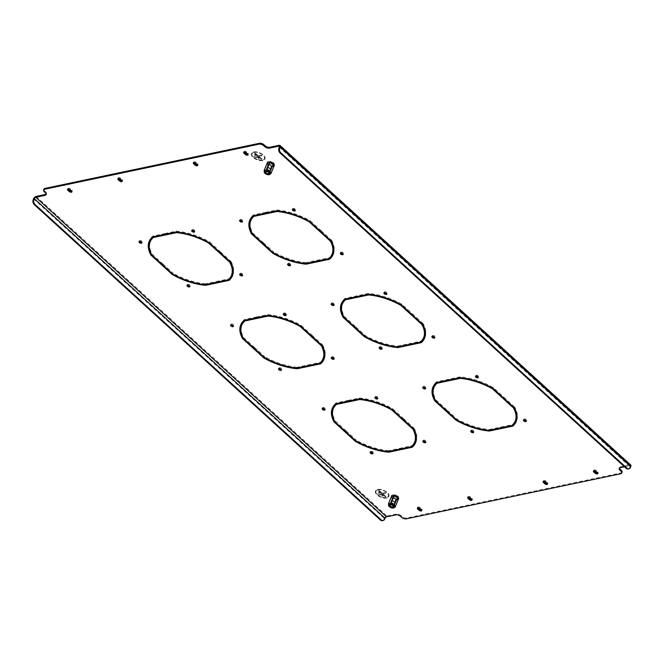 <?xml version="1.0" encoding="UTF-8"?>
<svg xmlns="http://www.w3.org/2000/svg" width="664" height="664" viewBox="0 0 664 664"><rect width="100%" height="100%" fill="white"/><g stroke="black" fill="none" stroke-linecap="round" stroke-linejoin="round"><path stroke-width="0.5" stroke-dasharray="3.32 2.49" d="M340.79 252.901A1.552 0.772 22.4 0 1 340.673 252.345A1.552 0.772 22.4 0 1 341.719 252.038A1.552 0.772 22.4 0 1 343.188 252.71A1.552 0.772 22.4 0 1 343.537 253.532A1.552 0.772 22.4 0 1 343.064 253.839M279.021 368.595A1.552 0.772 22.4 0 1 278.905 368.039A1.552 0.772 22.4 0 1 279.942 367.731A1.552 0.772 22.4 0 1 281.411 368.404A1.552 0.772 22.4 0 1 281.768 369.226A1.552 0.772 22.4 0 1 281.295 369.533M231.031 324.879A1.552 0.772 22.4 0 1 230.914 324.322A1.552 0.772 22.4 0 1 231.96 324.007A1.552 0.772 22.4 0 1 233.429 324.679A1.552 0.772 22.4 0 1 233.778 325.501A1.552 0.772 22.4 0 1 233.305 325.817M283.76 313.781A1.552 0.772 22.4 0 1 283.644 313.234A1.552 0.772 22.4 0 1 284.682 312.918A1.552 0.772 22.4 0 1 286.151 313.591A1.552 0.772 22.4 0 1 286.508 314.412A1.552 0.772 22.4 0 1 286.035 314.719M292.799 209.185A1.552 0.772 22.4 0 1 292.683 208.629A1.552 0.772 22.4 0 1 293.729 208.313A1.552 0.772 22.4 0 1 295.198 208.986A1.552 0.772 22.4 0 1 295.555 209.807A1.552 0.772 22.4 0 1 295.073 210.123M240.077 220.274A1.552 0.772 22.4 0 1 239.961 219.718A1.552 0.772 22.4 0 1 241.007 219.402A1.552 0.772 22.4 0 1 242.476 220.083A1.552 0.772 22.4 0 1 242.825 220.896A1.552 0.772 22.4 0 1 242.352 221.212M288.06 263.998A1.552 0.772 22.4 0 1 287.944 263.442A1.552 0.772 22.4 0 1 288.989 263.127A1.552 0.772 22.4 0 1 290.458 263.799A1.552 0.772 22.4 0 1 290.815 264.621A1.552 0.772 22.4 0 1 290.334 264.928M240.169 274.066A1.552 0.772 22.4 0 1 240.053 273.51A1.552 0.772 22.4 0 1 241.098 273.203A1.552 0.772 22.4 0 1 242.567 273.875A1.552 0.772 22.4 0 1 242.916 274.697A1.552 0.772 22.4 0 1 242.443 275.004M432.364 336.341A1.552 0.772 22.4 0 1 432.247 335.785A1.552 0.772 22.4 0 1 433.293 335.478A1.552 0.772 22.4 0 1 434.762 336.15A1.552 0.772 22.4 0 1 435.111 336.972A1.552 0.772 22.4 0 1 434.638 337.279M370.595 452.035A1.552 0.772 22.4 0 1 370.471 451.478A1.552 0.772 22.4 0 1 371.516 451.171A1.552 0.772 22.4 0 1 372.985 451.844A1.552 0.772 22.4 0 1 373.342 452.665A1.552 0.772 22.4 0 1 372.869 452.972M322.604 408.318A1.552 0.772 22.4 0 1 322.488 407.762A1.552 0.772 22.4 0 1 323.534 407.447A1.552 0.772 22.4 0 1 325.003 408.119A1.552 0.772 22.4 0 1 325.352 408.941A1.552 0.772 22.4 0 1 324.879 409.248M375.334 397.221A1.552 0.772 22.4 0 1 375.218 396.665A1.552 0.772 22.4 0 1 376.256 396.358A1.552 0.772 22.4 0 1 377.725 397.031A1.552 0.772 22.4 0 1 378.082 397.852A1.552 0.772 22.4 0 1 377.608 398.159M384.373 292.625A1.552 0.772 22.4 0 1 384.257 292.069A1.552 0.772 22.4 0 1 385.303 291.753A1.552 0.772 22.4 0 1 386.772 292.426A1.552 0.772 22.4 0 1 387.129 293.247A1.552 0.772 22.4 0 1 386.647 293.554M331.651 303.714A1.552 0.772 22.4 0 1 331.535 303.157A1.552 0.772 22.4 0 1 332.581 302.842A1.552 0.772 22.4 0 1 334.05 303.514A1.552 0.772 22.4 0 1 334.399 304.336A1.552 0.772 22.4 0 1 333.926 304.651M379.634 347.43A1.552 0.772 22.4 0 1 379.517 346.874A1.552 0.772 22.4 0 1 380.563 346.567A1.552 0.772 22.4 0 1 382.032 347.239A1.552 0.772 22.4 0 1 382.381 348.06A1.552 0.772 22.4 0 1 381.908 348.368M331.743 357.506A1.552 0.772 22.4 0 1 331.627 356.95A1.552 0.772 22.4 0 1 332.672 356.643A1.552 0.772 22.4 0 1 334.141 357.315A1.552 0.772 22.4 0 1 334.49 358.137A1.552 0.772 22.4 0 1 334.017 358.444M192.186 230.35A1.552 0.772 22.4 0 1 192.07 229.794A1.552 0.772 22.4 0 1 193.116 229.478A1.552 0.772 22.4 0 1 194.585 230.151A1.552 0.772 22.4 0 1 194.934 230.972A1.552 0.772 22.4 0 1 194.461 231.279M139.457 241.439A1.552 0.772 22.4 0 1 139.34 240.883A1.552 0.772 22.4 0 1 140.386 240.567A1.552 0.772 22.4 0 1 141.855 241.239A1.552 0.772 22.4 0 1 142.212 242.061A1.552 0.772 22.4 0 1 141.731 242.377M187.447 285.155A1.552 0.772 22.4 0 1 187.331 284.599A1.552 0.772 22.4 0 1 188.368 284.292A1.552 0.772 22.4 0 1 189.838 284.964A1.552 0.772 22.4 0 1 190.195 285.786A1.552 0.772 22.4 0 1 189.721 286.093M423.317 440.946A1.552 0.772 22.4 0 1 423.2 440.39A1.552 0.772 22.4 0 1 424.246 440.083A1.552 0.772 22.4 0 1 425.715 440.755A1.552 0.772 22.4 0 1 426.064 441.568A1.552 0.772 22.4 0 1 425.591 441.884M471.208 430.87A1.552 0.772 22.4 0 1 471.091 430.314A1.552 0.772 22.4 0 1 472.137 430.006A1.552 0.772 22.4 0 1 473.606 430.679A1.552 0.772 22.4 0 1 473.955 431.5A1.552 0.772 22.4 0 1 473.482 431.808M423.225 387.153A1.552 0.772 22.4 0 1 423.109 386.597A1.552 0.772 22.4 0 1 424.155 386.282A1.552 0.772 22.4 0 1 425.624 386.954A1.552 0.772 22.4 0 1 425.973 387.776A1.552 0.772 22.4 0 1 425.499 388.091M475.947 376.056A1.552 0.772 22.4 0 1 475.831 375.509A1.552 0.772 22.4 0 1 476.876 375.193A1.552 0.772 22.4 0 1 478.346 375.865A1.552 0.772 22.4 0 1 478.694 376.687A1.552 0.772 22.4 0 1 478.221 376.994M523.938 419.781A1.552 0.772 22.4 0 1 523.821 419.225A1.552 0.772 22.4 0 1 524.859 418.918A1.552 0.772 22.4 0 1 526.328 419.59A1.552 0.772 22.4 0 1 526.685 420.412A1.552 0.772 22.4 0 1 526.212 420.719M216.896 282.175L217.252 281.304L228.565 278.921L228.208 279.793M229.976 261.657L230.084 261.4A43.965 21.862 22.4 0 1 230.441 262.072M231.777 274.539A43.965 21.862 22.4 0 1 228.565 278.921M230.084 261.4L219.784 252.013L219.427 252.884M220.182 252.727L220.539 251.855L219.784 252.013M230.615 262.23L230.972 261.367L220.539 251.855M230.972 261.367A45.052 22.402 22.4 0 1 232.782 274.954A45.052 22.402 22.4 0 1 232.591 275.386M217.925 281.959L228.242 279.76M217.941 281.934L217.252 281.304M308.469 365.615L308.826 364.743L320.139 362.361L319.782 363.233M321.55 345.089L321.658 344.84A43.965 21.862 22.4 0 1 322.015 345.512M323.351 357.979A43.965 21.862 22.4 0 1 320.139 362.361M321.658 344.84L311.358 335.453L311.001 336.324M311.756 336.167L312.113 335.295L311.358 335.453M322.189 345.67L322.546 344.807L312.113 335.295M322.546 344.807A45.052 22.402 22.4 0 1 324.356 358.394A45.052 22.402 22.4 0 1 324.165 358.826M309.499 365.391L319.816 363.2M309.515 365.374L308.826 364.743M400.043 449.055L400.4 448.183L411.713 445.801L411.356 446.673M413.124 428.529L413.232 428.28A43.965 21.862 22.4 0 1 413.589 428.952M414.925 441.419A43.965 21.862 22.4 0 1 411.713 445.801M413.232 428.28L402.932 418.893L402.575 419.764M403.33 419.606L403.687 418.735L402.932 418.893M413.763 429.11L414.12 428.247L403.687 418.735M414.12 428.247A45.052 22.402 22.4 0 1 415.93 441.834A45.052 22.402 22.4 0 1 415.739 442.265M401.073 448.831L411.389 446.64M401.081 448.806L400.4 448.183M317.508 261.01L317.873 260.139L329.186 257.765L328.829 258.628M330.597 240.492L330.705 240.235A43.965 21.862 22.4 0 1 331.062 240.907M332.398 253.374A43.965 21.862 22.4 0 1 329.186 257.765M330.705 240.235L320.405 230.856L320.048 231.719M320.803 231.562L321.16 230.69L320.405 230.856M331.236 241.065L331.593 240.202L321.16 230.69M331.593 240.202A45.052 22.402 22.4 0 1 333.403 253.789A45.052 22.402 22.4 0 1 333.212 254.221M317.873 260.139L318.554 260.769L328.863 258.603M219.22 251.855L208.878 242.567M176.707 232.068L176.832 231.786A43.965 21.862 22.4 0 1 209.027 242.219M165.502 234.184L176.832 231.786M164.464 234.4L164.821 233.537L165.51 234.16M164.821 233.537L176.292 231.122A45.052 22.402 22.4 0 1 209.65 241.937L209.293 242.8M175.935 231.993L176.292 231.122M219.726 252.312L220.083 251.44L209.65 241.937M220.083 251.44L219.327 251.598M310.793 335.287L300.452 326.007M268.281 315.508L268.405 315.217A43.965 21.862 22.4 0 1 300.601 325.651M257.076 317.624L268.405 315.217M256.038 317.84L256.395 316.977L257.084 317.599M256.395 316.977L267.866 314.562A45.052 22.402 22.4 0 1 301.224 325.377L300.867 326.24M267.501 315.433L267.866 314.562M311.3 335.743L311.657 334.88L301.224 325.377M311.657 334.88L310.901 335.038M402.367 418.727L392.026 409.447M359.855 398.948L359.979 398.657A43.965 21.862 22.4 0 1 392.175 409.09M347.612 401.28L347.969 400.417L348.658 401.039L359.979 398.657M347.969 400.417L359.44 398.002A45.052 22.402 22.4 0 1 392.797 408.816L392.441 409.68M359.075 398.873L359.44 398.002M402.874 419.183L403.231 418.32L392.797 408.816M403.231 418.32L402.475 418.478M319.841 230.69L309.499 221.403M277.328 210.903L277.444 210.621A43.965 21.862 22.4 0 1 309.648 221.054M266.123 213.019L277.444 210.621M265.085 213.244L265.442 212.372L266.131 212.995M265.442 212.372L276.905 209.965A45.052 22.402 22.4 0 1 310.262 220.772L309.905 221.635M276.548 210.828L276.905 209.965M320.338 231.147L320.695 230.275L310.262 220.772M320.695 230.275L319.948 230.433M205.076 284.657L205.433 283.794L216.746 281.411L216.389 282.283M217.078 282.906L217.435 282.034L216.746 281.411M205.964 284.474L217.435 282.034M172.507 273.892L162.182 264.131L162.937 263.973L162.58 264.845M205.973 284.449A45.052 22.402 22.4 0 1 172.615 273.643M161.825 265.002L162.182 264.131M172.872 274.224L173.238 273.361L162.937 263.973M205.433 283.794A43.965 21.862 22.4 0 1 173.238 273.361M296.65 368.097L297.007 367.233L308.32 364.851L307.963 365.715M308.652 366.345L309.009 365.474L308.32 364.851M264.081 357.332L264.189 357.083A45.052 22.402 22.4 0 0 297.547 367.889L309.009 365.474M264.189 357.083L253.756 347.571L254.511 347.413L254.146 348.285M253.399 348.442L253.756 347.571M264.446 357.664L264.803 356.8L254.511 347.413M297.007 367.233A43.965 21.862 22.4 0 1 264.803 356.8M388.224 451.537L388.581 450.673L399.894 448.291L399.537 449.154M400.226 449.785L400.583 448.914L399.894 448.291M389.112 451.354L400.583 448.914M355.655 440.771L345.33 431.011L346.085 430.853L345.72 431.716M389.121 451.329A45.052 22.402 22.4 0 1 355.763 440.514M344.973 431.882L345.33 431.011M356.02 441.103L356.377 440.24L346.085 430.853M388.581 450.673A43.965 21.862 22.4 0 1 356.377 440.24M305.689 263.492L306.046 262.629L317.367 260.246L317.01 261.118M317.699 261.74L318.056 260.869L317.367 260.246M306.577 263.309L318.056 260.869M273.128 252.727L262.795 242.966L263.55 242.808L263.193 243.68M306.594 263.284A45.052 22.402 22.4 0 1 273.228 252.478M262.438 243.837L262.795 242.966M273.493 253.059L273.85 252.196L263.55 242.808M306.046 262.629A43.965 21.862 22.4 0 1 273.85 252.196M270.09 161.792L273.535 163.427L274.307 165.626L271.634 166.191L268.19 164.556L267.418 162.356L270.09 161.792L269.733 162.655M394.391 495.095L397.836 496.738L398.607 498.938L395.935 499.502L392.49 497.859L391.718 495.659L394.391 495.095L394.034 495.966M410.12 344.234L409.447 343.578L420.76 341.196A43.965 21.862 22.4 0 0 423.972 336.814M410.128 344.209L420.436 342.035M422.81 324.505L423.167 323.642A45.052 22.402 22.4 0 1 424.968 337.229A45.052 22.402 22.4 0 1 424.786 337.661M423.167 323.642L412.734 314.13L411.979 314.288L422.279 323.675A43.965 21.862 22.4 0 1 422.636 324.347M412.269 313.715L411.514 313.873L401.222 304.494A43.965 21.862 22.4 0 0 369.018 294.061L357.705 296.434L357.016 295.812L368.478 293.397A45.052 22.402 22.4 0 1 401.836 304.212L412.269 313.715L411.912 314.587M512.01 425.475L501.702 427.649L501.013 427.018L512.334 424.636A43.965 21.862 22.4 0 0 515.546 420.254M514.376 407.945L514.741 407.082A45.052 22.402 22.4 0 1 516.542 420.669A45.052 22.402 22.4 0 1 516.36 421.101M514.741 407.082L504.308 397.57L503.553 397.728L513.853 407.115A43.965 21.862 22.4 0 1 514.21 407.787M503.843 397.155L503.088 397.313L492.796 387.925A43.965 21.862 22.4 0 0 460.592 377.492L449.279 379.874L448.59 379.252L460.052 376.837A45.052 22.402 22.4 0 1 493.41 387.651L503.843 397.155L503.486 398.018M244.061 152.064A1.618 0.805 22.4 0 1 243.962 151.517A1.618 0.805 22.4 0 1 245.057 151.184A1.618 0.805 22.4 0 1 246.593 151.89L247.971 153.143A1.618 0.805 22.4 0 1 248.336 153.998A1.618 0.805 22.4 0 1 247.879 154.322M468.103 497.253A1.618 0.805 22.4 0 1 468.004 496.705A1.618 0.805 22.4 0 1 469.091 496.381A1.618 0.805 22.4 0 1 470.635 497.087L472.004 498.34A1.618 0.805 22.4 0 1 472.37 499.195A1.618 0.805 22.4 0 1 471.913 499.511M417.789 507.835A1.618 0.805 22.4 0 1 417.689 507.288A1.618 0.805 22.4 0 1 418.785 506.964A1.618 0.805 22.4 0 1 420.32 507.669L421.698 508.923A1.618 0.805 22.4 0 1 422.063 509.778A1.618 0.805 22.4 0 1 421.607 510.093M543.567 481.383A1.618 0.805 22.4 0 1 543.467 480.836A1.618 0.805 22.4 0 1 544.555 480.504A1.618 0.805 22.4 0 1 546.099 481.209L547.468 482.462A1.618 0.805 22.4 0 1 547.833 483.317A1.618 0.805 22.4 0 1 547.377 483.641M118.292 178.516A1.618 0.805 22.4 0 1 118.192 177.969A1.618 0.805 22.4 0 1 119.279 177.645A1.618 0.805 22.4 0 1 120.823 178.35L122.193 179.604A1.618 0.805 22.4 0 1 122.558 180.459A1.618 0.805 22.4 0 1 122.101 180.774M67.977 189.099A1.618 0.805 22.4 0 1 67.877 188.551A1.618 0.805 22.4 0 1 68.973 188.227A1.618 0.805 22.4 0 1 70.508 188.933L71.886 190.178A1.618 0.805 22.4 0 1 72.251 191.041A1.618 0.805 22.4 0 1 71.795 191.357M193.755 162.647A1.618 0.805 22.4 0 1 193.656 162.099A1.618 0.805 22.4 0 1 194.751 161.767A1.618 0.805 22.4 0 1 196.287 162.472L197.656 163.726A1.618 0.805 22.4 0 1 198.03 164.581A1.618 0.805 22.4 0 1 197.565 164.904M593.873 470.801A1.618 0.805 22.4 0 1 593.774 470.253A1.618 0.805 22.4 0 1 594.869 469.921A1.618 0.805 22.4 0 1 596.405 470.627L597.774 471.88A1.618 0.805 22.4 0 1 598.148 472.735A1.618 0.805 22.4 0 1 597.691 473.059M622.068 472.187A3.602 1.793 22.4 0 1 621.031 472.901L406.708 517.978A3.602 1.793 22.4 0 1 401.903 516.418L401.546 517.289M400.633 516.451L400.99 515.588L401.903 516.418M400.99 515.588A3.602 1.793 -157.6 0 0 396.184 514.027L395.827 514.899M384.68 519.09L383.925 519.248L384.282 518.376A2.523 1.286 132.3 0 1 386.88 515.986L396.184 514.027M46.206 194.129A3.602 1.793 -157.6 0 0 46.505 193.747A3.602 1.793 -157.6 0 0 45.683 191.838L45.326 192.709M44.413 191.871L44.77 191.008L45.683 191.838M44.77 191.008A3.602 1.793 22.4 0 1 43.957 189.107M620.209 467.697L620.566 466.834L629.87 464.875A2.523 1.286 132.3 0 1 630.742 465.032M620.566 466.834A3.602 1.793 -157.6 0 0 619.52 467.547A3.602 1.793 -157.6 0 0 619.462 468.029M489.194 429.508L500.515 427.126L501.204 427.749L489.733 430.164A45.052 22.402 22.4 0 1 456.375 419.357L445.942 409.846L446.698 409.688L456.998 419.075A43.965 21.862 22.4 0 0 489.194 429.508L488.837 430.372M445.386 409.68L446.241 409.273L435.941 399.886A43.965 21.862 22.4 0 1 434.248 386.747M437.427 382.389A43.965 21.862 22.4 0 1 437.46 382.364L448.773 379.982L448.084 379.36L436.621 381.767A45.052 22.402 22.4 0 0 433.243 386.332A45.052 22.402 22.4 0 0 433.077 386.772M445.486 409.431L435.227 400.085M353.812 326.24L354.667 325.833L344.367 316.446A43.965 21.862 22.4 0 1 342.674 303.307M345.886 298.924L345.878 298.949A43.965 21.862 22.4 0 1 345.886 298.924L357.199 296.542L356.518 295.92L345.048 298.327A45.052 22.402 22.4 0 0 341.669 302.892A45.052 22.402 22.4 0 0 341.503 303.332M353.912 325.991L343.653 316.645M262.238 242.8L263.093 242.393L252.793 233.006A43.965 21.862 22.4 0 1 251.1 219.867M254.279 215.509A43.965 21.862 22.4 0 1 254.312 215.485L265.625 213.102L264.944 212.48L253.474 214.887A45.052 22.402 22.4 0 0 250.096 219.452A45.052 22.402 22.4 0 0 249.93 219.892M262.338 242.551L252.079 233.205M344.765 430.845L345.62 430.438L335.32 421.051A43.965 21.862 22.4 0 1 333.627 407.912M336.839 403.529L336.831 403.554A43.965 21.862 22.4 0 1 336.839 403.529L348.152 401.147L347.471 400.525L336.009 402.932A45.052 22.402 22.4 0 0 332.631 407.497A45.052 22.402 22.4 0 0 332.457 407.937M344.865 430.596L334.606 421.25M253.191 347.405L254.046 346.998L243.746 337.611A43.965 21.862 22.4 0 1 242.053 324.472M245.232 320.114A43.965 21.862 22.4 0 1 245.265 320.089L256.586 317.707L255.897 317.085L244.435 319.492A45.052 22.402 22.4 0 0 241.057 324.057A45.052 22.402 22.4 0 0 240.883 324.497M253.291 347.156L243.032 337.81M161.618 263.965L162.472 263.558L152.18 254.171A43.965 21.862 22.4 0 1 150.479 241.032M153.691 236.65L153.683 236.674A43.965 21.862 22.4 0 1 153.691 236.65L165.012 234.267L164.323 233.645L152.861 236.052A45.052 22.402 22.4 0 0 149.483 240.617A45.052 22.402 22.4 0 0 149.309 241.057M161.725 263.716L151.458 254.37M397.62 346.068L408.941 343.686L409.63 344.309L398.159 346.724A45.052 22.402 22.4 0 1 364.802 335.918L354.368 326.406L355.124 326.248L365.424 335.635A43.965 21.862 22.4 0 0 397.62 346.068L397.263 346.932M273.85 166.515L271.277 167.054L267.833 165.419L267.102 163.336M398.151 499.826L395.578 500.365L392.133 498.73L391.403 496.647M624.492 466.8L629.514 465.738A1.444 0.739 132.3 0 1 630.011 465.829A1.444 0.739 132.3 0 1 630.045 466.684L629.688 467.556A3.602 2.523 -101.9 0 1 628.144 468.991M151.815 255.042L152.18 254.171M162.116 264.421L162.472 263.558M152.504 236.923L152.861 236.052M163.966 234.508L164.323 233.645M164.655 235.139L165.012 234.267M243.389 338.482L243.746 337.611M253.689 347.861L254.046 346.998M244.078 320.363L244.435 319.492M255.54 317.948L255.897 317.085M256.221 318.579L256.586 317.707M334.963 421.922L335.32 421.051M345.263 431.301L345.62 430.438M335.652 403.803L336.009 402.932M347.114 401.388L347.471 400.525M347.795 402.01L348.152 401.147M252.436 233.877L252.793 233.006M262.736 243.256L263.093 242.393M253.117 215.758L253.474 214.887M264.587 213.343L264.944 212.48M265.268 213.974L265.625 213.102M383.925 519.248A3.602 2.523 -101.9 0 1 382.381 520.692M456.641 419.938L456.998 419.075M446.341 410.559L446.698 409.688M445.586 410.717L445.942 409.846M500.847 428.62L501.204 427.749M500.158 427.989L500.515 427.126M493.053 388.515L493.41 387.651M459.695 377.708L460.052 376.837M448.233 380.115L448.59 379.252M500.656 427.89L501.013 427.018M503.943 398.441L504.308 397.57M503.196 398.599L503.553 397.728M511.977 425.508L512.334 424.636M435.584 400.757L435.941 399.886M448.416 380.854L448.773 379.982M447.727 380.223L448.084 379.36M436.265 382.638L436.621 381.767M445.884 410.136L446.241 409.273M344.01 317.317L344.367 316.446M356.842 297.414L357.199 296.542M356.153 296.783L356.518 295.92M344.691 299.198L345.048 298.327M354.31 326.696L354.667 325.833M365.067 336.499L365.424 335.635M354.767 327.12L355.124 326.248M354.012 327.277L354.368 326.406M409.273 345.18L409.63 344.309M408.584 344.558L408.941 343.686M401.479 305.075L401.836 304.212M368.122 294.268L368.478 293.397M356.659 296.675L357.016 295.812M409.082 344.45L409.447 343.578M412.377 315.002L412.734 314.13M411.622 315.159L411.979 314.288M420.403 342.068L420.76 341.196M397.479 497.602L397.836 496.738M391.362 496.531L391.718 495.659M392.133 498.73L392.49 497.859M395.578 500.365L395.935 499.502M398.251 499.801L398.607 498.938M273.178 164.298L273.535 163.427M267.061 163.22L267.418 162.356M267.833 165.419L268.19 164.556M271.277 167.054L271.634 166.191M273.95 166.498L274.307 165.626M254.063 152.322A6.632 3.295 22.4 0 1 261.375 154.04A6.632 3.295 22.4 0 1 264.413 158.679A6.632 3.295 22.4 0 1 262.488 159.991A6.632 3.295 22.4 0 1 255.183 158.273A6.632 3.295 22.4 0 1 252.146 153.633A6.632 3.295 22.4 0 1 254.063 152.322M254.088 152.263A6.632 3.295 22.4 0 1 261.4 153.982A6.632 3.295 22.4 0 1 264.43 158.621A6.632 3.295 22.4 0 1 262.512 159.933A6.632 3.295 22.4 0 1 255.208 158.215A6.632 3.295 22.4 0 1 252.171 153.575A6.632 3.295 22.4 0 1 254.088 152.263M262.745 160.148A6.989 3.478 22.4 0 1 255.042 158.331A6.989 3.478 22.4 0 1 251.839 153.434A6.989 3.478 22.4 0 1 253.864 152.048A6.989 3.478 22.4 0 1 261.566 153.865A6.989 3.478 22.4 0 1 264.77 158.762A6.989 3.478 22.4 0 1 262.745 160.148M262.72 160.207A6.989 3.478 22.4 0 1 255.017 158.389A6.989 3.478 22.4 0 1 251.814 153.492A6.989 3.478 22.4 0 1 253.839 152.106A6.989 3.478 22.4 0 1 261.541 153.923A6.989 3.478 22.4 0 1 264.745 158.82A6.989 3.478 22.4 0 1 262.72 160.207M253.723 151.923A7.204 3.586 22.4 0 1 261.666 153.799A7.204 3.586 22.4 0 1 264.969 158.845A7.204 3.586 22.4 0 1 262.878 160.273A7.204 3.586 22.4 0 1 254.934 158.397A7.204 3.586 22.4 0 1 251.639 153.351A7.204 3.586 22.4 0 1 253.723 151.923M253.607 152.214A7.204 3.586 22.4 0 1 261.55 154.089A7.204 3.586 22.4 0 1 264.845 159.136A7.204 3.586 22.4 0 1 262.761 160.555A7.204 3.586 22.4 0 1 254.818 158.688A7.204 3.586 22.4 0 1 251.523 153.641A7.204 3.586 22.4 0 1 253.607 152.214M261.326 155.152L261.973 155.741L258.952 156.372L262.064 159.211L261.359 159.36L254.495 153.102L255.2 152.952L258.313 155.791L261.35 155.094L261.998 155.683L258.977 156.314L262.089 159.153L261.384 159.302L254.519 153.044L255.217 152.894L258.337 155.733L261.35 155.094M256.686 157.468L255.98 157.617L254.237 156.032L254.943 155.882L256.711 157.41L256.005 157.559L254.262 155.974L254.968 155.824L256.711 157.41M259.375 158.339L258.669 158.488L254.362 154.563L255.067 154.422L259.375 158.339L258.694 158.43L254.387 154.505L255.092 154.363L259.4 158.281M378.007 489.808A6.632 3.295 22.4 0 1 385.311 491.534A6.632 3.295 22.4 0 1 388.349 496.174A6.632 3.295 22.4 0 1 386.431 497.485A6.632 3.295 22.4 0 1 379.119 495.759A6.632 3.295 22.4 0 1 376.09 491.119A6.632 3.295 22.4 0 1 378.007 489.808M378.032 489.75A6.632 3.295 22.4 0 1 385.336 491.476A6.632 3.295 22.4 0 1 388.374 496.116A6.632 3.295 22.4 0 1 386.456 497.427A6.632 3.295 22.4 0 1 379.144 495.709A6.632 3.295 22.4 0 1 376.114 491.061A6.632 3.295 22.4 0 1 378.032 489.75M386.68 497.635A6.989 3.478 22.4 0 1 378.978 495.817A6.989 3.478 22.4 0 1 375.774 490.928A6.989 3.478 22.4 0 1 377.799 489.542A6.989 3.478 22.4 0 1 385.502 491.36A6.989 3.478 22.4 0 1 388.706 496.257A6.989 3.478 22.4 0 1 386.68 497.635M386.656 497.693A6.989 3.478 22.4 0 1 378.953 495.875A6.989 3.478 22.4 0 1 375.758 490.986A6.989 3.478 22.4 0 1 377.774 489.6A6.989 3.478 22.4 0 1 385.477 491.418A6.989 3.478 22.4 0 1 388.681 496.315A6.989 3.478 22.4 0 1 386.656 497.693M377.667 489.418A7.204 3.586 22.4 0 1 385.61 491.294A7.204 3.586 22.4 0 1 388.905 496.34A7.204 3.586 22.4 0 1 386.822 497.759A7.204 3.586 22.4 0 1 378.878 495.892A7.204 3.586 22.4 0 1 375.575 490.845A7.204 3.586 22.4 0 1 377.667 489.418M377.542 489.708A7.204 3.586 22.4 0 1 385.485 491.576A7.204 3.586 22.4 0 1 388.789 496.622A7.204 3.586 22.4 0 1 386.697 498.05A7.204 3.586 22.4 0 1 378.762 496.182A7.204 3.586 22.4 0 1 375.459 491.136A7.204 3.586 22.4 0 1 377.542 489.708M385.269 492.646L385.908 493.227L382.887 493.867L386 496.705L385.303 496.855L378.43 490.596L379.136 490.447L382.248 493.286L385.294 492.588L385.933 493.169L382.912 493.809L386.025 496.647L385.327 496.796L378.455 490.538L379.161 490.389L382.273 493.227L385.294 492.588M380.621 494.962L379.916 495.103L378.181 493.518L378.887 493.377L380.621 494.962L379.941 495.045L378.206 493.46L378.903 493.319L380.646 494.904M383.311 495.834L382.605 495.975L378.306 492.057L379.011 491.908L383.336 495.776L382.63 495.925L378.331 491.999L379.036 491.85L383.336 495.776M393.262 506.142A1.801 0.896 -157.6 0 0 393.179 505.985A1.801 0.896 -157.6 0 0 391.254 504.864A1.801 0.896 -157.6 0 0 390.449 504.864A1.801 0.896 -157.6 0 0 390.283 504.914M392.69 501.378A1.801 0.896 -157.6 0 0 391.387 501.727A1.801 0.896 -157.6 0 0 392.225 502.997A1.801 0.896 -157.6 0 0 393.229 503.412A1.801 0.896 -157.6 0 0 393.42 503.453A1.801 0.896 -157.6 0 0 394.723 503.104A1.801 0.896 -157.6 0 0 392.69 501.378M395.777 498.299A2.341 1.162 22.4 0 1 393.138 496.058A2.341 1.162 22.4 0 1 394.831 495.601A2.341 1.162 22.4 0 1 397.47 497.842A2.341 1.162 22.4 0 1 395.777 498.299M393.636 503.503A2.341 1.162 22.4 0 1 393.387 503.453A2.341 1.162 22.4 0 1 392.084 502.914A2.341 1.162 22.4 0 1 390.996 501.262A2.341 1.162 22.4 0 1 392.69 500.805A2.341 1.162 22.4 0 1 395.329 503.046A2.341 1.162 22.4 0 1 393.636 503.503M394.142 507.711L392.607 507.487L395.918 499.452L398.533 498.896L397.777 496.747L394.408 495.145L391.793 495.693L392.548 497.851L395.918 499.452M398.209 496.34L394.466 494.564L391.561 495.17L392.399 497.56L396.142 499.345L399.047 498.73L398.209 496.34L394.466 494.564M394.325 494.904L391.561 495.17M391.42 495.518L392.399 497.56M392.258 497.909L396.142 499.345M396.001 499.693L399.047 498.73M398.906 499.079L398.068 496.689M392.607 507.487L389.237 505.885L392.548 497.851M398.209 499.685L398.533 498.896M397.437 497.585L397.777 496.747M394.067 495.983L394.408 495.145M391.461 496.506L391.793 495.693M389.237 505.885L388.556 505.462M268.962 172.831A1.801 0.896 -157.6 0 0 268.878 172.681A1.801 0.896 -157.6 0 0 266.953 171.553A1.801 0.896 -157.6 0 0 266.148 171.553A1.801 0.896 -157.6 0 0 265.982 171.602M268.389 168.075A1.801 0.896 -157.6 0 0 267.086 168.424A1.801 0.896 -157.6 0 0 267.924 169.693A1.801 0.896 -157.6 0 0 268.928 170.1A1.801 0.896 -157.6 0 0 269.119 170.142A1.801 0.896 -157.6 0 0 270.422 169.793A1.801 0.896 -157.6 0 0 268.389 168.075M271.476 164.987A2.341 1.162 22.4 0 1 268.837 162.755A2.341 1.162 22.4 0 1 270.53 162.298A2.341 1.162 22.4 0 1 273.17 164.539A2.341 1.162 22.4 0 1 271.476 164.987M269.335 170.191A2.341 1.162 22.4 0 1 269.086 170.142A2.341 1.162 22.4 0 1 267.783 169.602A2.341 1.162 22.4 0 1 266.696 167.95A2.341 1.162 22.4 0 1 268.389 167.502A2.341 1.162 22.4 0 1 271.028 169.743A2.341 1.162 22.4 0 1 269.335 170.191M269.841 174.4L268.306 174.175L271.618 166.141L274.232 165.593L273.477 163.444L270.107 161.842L267.492 162.389L268.248 164.539L271.618 166.141M273.908 163.029L270.165 161.252L267.26 161.867L268.098 164.257L271.842 166.033L274.747 165.427L273.908 163.029L270.165 161.252M270.024 161.601L267.26 161.867M267.119 162.207L268.098 164.257M267.957 164.597L271.842 166.033M271.701 166.382L274.747 165.427M274.606 165.768L273.767 163.377M268.306 174.175L264.936 172.574L268.248 164.539M273.908 166.382L274.232 165.593M273.136 164.274L273.477 163.444M269.767 162.672L270.107 161.842M267.16 163.203L267.492 162.389M264.936 172.574L264.255 172.15M36.155 196.411L386.88 515.986M279.146 145.3L629.87 464.875M279.419 146.744L629.514 465.738M630.443 467.398L629.688 467.556M279.32 147.118L630.045 466.684M406.351 518.841L406.708 517.978M621.031 472.901L620.674 473.764M33.557 198.81L384.282 518.376M596.048 471.498L596.405 470.627M597.417 472.751L597.774 471.88M197.299 164.597L197.656 163.726M195.93 163.344L196.287 162.472M71.529 191.049L71.886 190.178M70.152 189.796L70.508 188.933M121.836 180.467L122.193 179.604M120.466 179.214L120.823 178.35M545.742 482.081L546.099 481.209M547.111 483.334L547.468 482.462M419.963 508.533L420.32 507.669M421.341 509.786L421.698 508.923M470.278 497.95L470.635 497.087M471.647 499.204L472.004 498.34M247.614 154.015L247.971 153.143M246.236 152.762L246.593 151.89M343.18 254.395L343.537 253.532M281.411 370.089L281.768 369.226M233.421 326.364L233.778 325.501M286.151 315.276L286.508 314.412M295.198 210.671L295.555 209.807M242.468 221.768L242.825 220.896M290.45 265.484L290.815 264.621M242.559 275.56L242.916 274.697M434.754 337.835L435.111 336.972M372.985 453.529L373.342 452.665M324.995 409.804L325.352 408.941M377.725 398.715L378.082 397.852M386.763 294.111L387.129 293.247M334.042 305.208L334.399 304.336M382.024 348.924L382.381 348.06M334.133 359L334.49 358.137M194.577 231.836L194.934 230.972M141.847 242.933L142.212 242.061M189.838 286.649L190.195 285.786M425.707 442.44L426.064 441.568M473.598 432.364L473.955 431.5M425.616 388.639L425.973 387.776M478.337 377.55L478.694 376.687M526.328 421.275L526.685 420.412M232.425 275.817L232.782 274.954M323.999 359.257L324.356 358.394M415.573 442.697L415.93 441.834M333.037 254.661L333.403 253.789M149.126 241.488L149.483 240.617M240.692 324.928L241.057 324.057M332.266 408.368L332.631 407.497M249.739 220.323L250.096 219.452M630.011 465.829L279.287 146.263M593.417 471.116L593.774 470.253M597.791 473.606L598.148 472.735M197.665 165.452L198.03 164.581M193.299 162.962L193.656 162.099M71.895 191.904L72.251 191.041M67.52 189.414L67.877 188.551M122.201 181.322L122.558 180.459M117.835 178.832L118.192 177.969M543.111 481.699L543.467 480.836M547.476 484.189L547.833 483.317M417.332 508.159L417.689 507.288M421.706 510.641L422.063 509.778M467.639 497.577L468.004 496.705M472.013 500.058L472.37 499.195M247.979 154.87L248.336 153.998M243.605 152.38L243.962 151.517M516.185 421.532L516.542 420.669M432.886 387.203L433.243 386.332M523.456 420.096L523.821 419.225M475.474 376.372L475.831 375.509M422.752 387.461L423.109 386.597M470.734 431.185L471.091 430.314M341.313 303.763L341.669 302.892M424.611 338.092L424.968 337.229M422.843 441.261L423.2 440.39M186.966 285.47L187.331 284.599M138.983 241.746L139.34 240.883M191.713 230.657L192.07 229.794M331.27 357.821L331.627 356.95M379.161 347.745L379.517 346.874M331.178 304.021L331.535 303.157M383.9 292.932L384.257 292.069M374.853 397.537L375.218 396.665M322.131 408.626L322.488 407.762M370.114 452.35L370.471 451.478M431.882 336.656L432.247 335.785M239.696 274.381L240.053 273.51M287.587 264.305L287.944 263.442M239.604 220.581L239.961 219.718M292.326 209.492L292.683 208.629M283.279 314.097L283.644 313.234M230.557 325.186L230.914 324.322M278.54 368.91L278.905 368.039M340.317 253.216L340.673 252.345M619.52 467.547L619.163 468.411M46.505 193.747L46.148 194.61M391.387 501.727L389.951 505.213M390.996 501.262L393.138 496.058M395.329 503.046L397.47 497.842M394.723 503.104L393.287 506.582M267.086 168.424L265.65 171.901M266.696 167.95L268.837 162.755M271.028 169.743L273.17 164.539M270.422 169.793L268.986 173.279"/><path stroke-width="1" d="M343.064 253.839A1.552 0.772 22.4 0 1 341.022 253.167A1.552 0.772 22.4 0 1 340.79 252.901M342.823 253.582A1.552 0.772 22.4 0 1 343.18 254.395A1.552 0.772 22.4 0 1 342.134 254.71A1.552 0.772 22.4 0 1 340.665 254.03A1.552 0.772 22.4 0 1 340.317 253.216A1.552 0.772 22.4 0 1 341.354 252.901A1.552 0.772 22.4 0 1 342.823 253.582M281.295 369.533A1.552 0.772 22.4 0 1 279.253 368.86A1.552 0.772 22.4 0 1 279.021 368.595M281.055 369.275A1.552 0.772 22.4 0 1 281.411 370.089A1.552 0.772 22.4 0 1 280.366 370.404A1.552 0.772 22.4 0 1 278.897 369.723A1.552 0.772 22.4 0 1 278.54 368.91A1.552 0.772 22.4 0 1 279.586 368.595A1.552 0.772 22.4 0 1 281.055 369.275M233.305 325.817A1.552 0.772 22.4 0 1 231.271 325.136A1.552 0.772 22.4 0 1 231.031 324.879M233.072 325.551A1.552 0.772 22.4 0 1 233.421 326.364A1.552 0.772 22.4 0 1 232.375 326.68A1.552 0.772 22.4 0 1 230.906 326.007A1.552 0.772 22.4 0 1 230.557 325.186A1.552 0.772 22.4 0 1 231.603 324.879A1.552 0.772 22.4 0 1 233.072 325.551M286.035 314.719A1.552 0.772 22.4 0 1 283.993 314.047A1.552 0.772 22.4 0 1 283.76 313.781M285.794 314.462A1.552 0.772 22.4 0 1 286.151 315.276A1.552 0.772 22.4 0 1 285.105 315.591A1.552 0.772 22.4 0 1 283.636 314.919A1.552 0.772 22.4 0 1 283.279 314.097A1.552 0.772 22.4 0 1 284.325 313.781A1.552 0.772 22.4 0 1 285.794 314.462M295.073 210.123A1.552 0.772 22.4 0 1 293.04 209.442A1.552 0.772 22.4 0 1 292.799 209.185M294.841 209.857A1.552 0.772 22.4 0 1 295.198 210.671A1.552 0.772 22.4 0 1 294.152 210.986A1.552 0.772 22.4 0 1 292.683 210.314A1.552 0.772 22.4 0 1 292.326 209.492A1.552 0.772 22.4 0 1 293.372 209.185A1.552 0.772 22.4 0 1 294.841 209.857M242.352 221.212A1.552 0.772 22.4 0 1 240.31 220.531A1.552 0.772 22.4 0 1 240.077 220.274M242.119 220.946A1.552 0.772 22.4 0 1 242.468 221.768A1.552 0.772 22.4 0 1 241.422 222.075A1.552 0.772 22.4 0 1 239.953 221.403A1.552 0.772 22.4 0 1 239.604 220.581A1.552 0.772 22.4 0 1 240.65 220.274A1.552 0.772 22.4 0 1 242.119 220.946M290.334 264.928A1.552 0.772 22.4 0 1 288.3 264.255A1.552 0.772 22.4 0 1 288.06 263.998M290.102 264.67A1.552 0.772 22.4 0 1 290.45 265.484A1.552 0.772 22.4 0 1 289.413 265.799A1.552 0.772 22.4 0 1 287.944 265.127A1.552 0.772 22.4 0 1 287.587 264.305A1.552 0.772 22.4 0 1 288.632 263.99A1.552 0.772 22.4 0 1 290.102 264.67M242.443 275.004A1.552 0.772 22.4 0 1 240.401 274.332A1.552 0.772 22.4 0 1 240.169 274.066M242.211 274.747A1.552 0.772 22.4 0 1 242.559 275.56A1.552 0.772 22.4 0 1 241.513 275.875A1.552 0.772 22.4 0 1 240.044 275.195A1.552 0.772 22.4 0 1 239.696 274.381A1.552 0.772 22.4 0 1 240.742 274.066A1.552 0.772 22.4 0 1 242.211 274.747M434.638 337.279A1.552 0.772 22.4 0 1 432.596 336.606A1.552 0.772 22.4 0 1 432.364 336.341M434.397 337.022A1.552 0.772 22.4 0 1 434.754 337.835A1.552 0.772 22.4 0 1 433.708 338.15A1.552 0.772 22.4 0 1 432.239 337.47A1.552 0.772 22.4 0 1 431.882 336.656A1.552 0.772 22.4 0 1 432.928 336.341A1.552 0.772 22.4 0 1 434.397 337.022M372.869 452.972A1.552 0.772 22.4 0 1 370.827 452.3A1.552 0.772 22.4 0 1 370.595 452.035M372.628 452.715A1.552 0.772 22.4 0 1 372.985 453.529A1.552 0.772 22.4 0 1 371.94 453.844A1.552 0.772 22.4 0 1 370.471 453.163A1.552 0.772 22.4 0 1 370.114 452.35A1.552 0.772 22.4 0 1 371.159 452.035A1.552 0.772 22.4 0 1 372.628 452.715M324.879 409.248A1.552 0.772 22.4 0 1 322.837 408.576A1.552 0.772 22.4 0 1 322.604 408.318M324.646 408.991A1.552 0.772 22.4 0 1 324.995 409.804A1.552 0.772 22.4 0 1 323.949 410.12A1.552 0.772 22.4 0 1 322.48 409.447A1.552 0.772 22.4 0 1 322.131 408.626A1.552 0.772 22.4 0 1 323.177 408.31A1.552 0.772 22.4 0 1 324.646 408.991M377.608 398.159A1.552 0.772 22.4 0 1 375.567 397.487A1.552 0.772 22.4 0 1 375.334 397.221M377.368 397.902A1.552 0.772 22.4 0 1 377.725 398.715A1.552 0.772 22.4 0 1 376.679 399.031A1.552 0.772 22.4 0 1 375.21 398.35A1.552 0.772 22.4 0 1 374.853 397.537A1.552 0.772 22.4 0 1 375.899 397.221A1.552 0.772 22.4 0 1 377.368 397.902M386.647 293.554A1.552 0.772 22.4 0 1 384.614 292.882A1.552 0.772 22.4 0 1 384.373 292.625M386.415 293.297A1.552 0.772 22.4 0 1 386.763 294.111A1.552 0.772 22.4 0 1 385.726 294.426A1.552 0.772 22.4 0 1 384.257 293.754A1.552 0.772 22.4 0 1 383.9 292.932A1.552 0.772 22.4 0 1 384.946 292.616A1.552 0.772 22.4 0 1 386.415 293.297M333.926 304.651A1.552 0.772 22.4 0 1 331.884 303.971A1.552 0.772 22.4 0 1 331.651 303.714M333.693 304.386A1.552 0.772 22.4 0 1 334.042 305.208A1.552 0.772 22.4 0 1 332.996 305.515A1.552 0.772 22.4 0 1 331.527 304.842A1.552 0.772 22.4 0 1 331.178 304.021A1.552 0.772 22.4 0 1 332.224 303.714A1.552 0.772 22.4 0 1 333.693 304.386M381.908 348.368A1.552 0.772 22.4 0 1 379.874 347.695A1.552 0.772 22.4 0 1 379.634 347.43M381.675 348.11A1.552 0.772 22.4 0 1 382.024 348.924A1.552 0.772 22.4 0 1 380.978 349.239A1.552 0.772 22.4 0 1 379.509 348.567A1.552 0.772 22.4 0 1 379.161 347.745A1.552 0.772 22.4 0 1 380.206 347.43A1.552 0.772 22.4 0 1 381.675 348.11M334.017 358.444A1.552 0.772 22.4 0 1 331.975 357.772A1.552 0.772 22.4 0 1 331.743 357.506M333.784 358.178A1.552 0.772 22.4 0 1 334.133 359A1.552 0.772 22.4 0 1 333.087 359.315A1.552 0.772 22.4 0 1 331.618 358.635A1.552 0.772 22.4 0 1 331.27 357.821A1.552 0.772 22.4 0 1 332.315 357.506A1.552 0.772 22.4 0 1 333.784 358.178M194.461 231.279A1.552 0.772 22.4 0 1 192.419 230.607A1.552 0.772 22.4 0 1 192.186 230.35M194.22 231.022A1.552 0.772 22.4 0 1 194.577 231.836A1.552 0.772 22.4 0 1 193.531 232.151A1.552 0.772 22.4 0 1 192.062 231.479A1.552 0.772 22.4 0 1 191.713 230.657A1.552 0.772 22.4 0 1 192.751 230.342A1.552 0.772 22.4 0 1 194.22 231.022M141.731 242.377A1.552 0.772 22.4 0 1 139.697 241.696A1.552 0.772 22.4 0 1 139.457 241.439M141.498 242.111A1.552 0.772 22.4 0 1 141.847 242.933A1.552 0.772 22.4 0 1 140.809 243.24A1.552 0.772 22.4 0 1 139.34 242.567A1.552 0.772 22.4 0 1 138.983 241.746A1.552 0.772 22.4 0 1 140.029 241.439A1.552 0.772 22.4 0 1 141.498 242.111M189.721 286.093A1.552 0.772 22.4 0 1 187.68 285.42A1.552 0.772 22.4 0 1 187.447 285.155M189.481 285.835A1.552 0.772 22.4 0 1 189.838 286.649A1.552 0.772 22.4 0 1 188.792 286.964A1.552 0.772 22.4 0 1 187.323 286.292A1.552 0.772 22.4 0 1 186.966 285.47A1.552 0.772 22.4 0 1 188.012 285.155A1.552 0.772 22.4 0 1 189.481 285.835M425.591 441.884A1.552 0.772 22.4 0 1 423.549 441.211A1.552 0.772 22.4 0 1 423.317 440.946M425.358 441.618A1.552 0.772 22.4 0 1 425.707 442.44A1.552 0.772 22.4 0 1 424.661 442.755A1.552 0.772 22.4 0 1 423.192 442.075A1.552 0.772 22.4 0 1 422.843 441.261A1.552 0.772 22.4 0 1 423.889 440.946A1.552 0.772 22.4 0 1 425.358 441.618M473.482 431.808A1.552 0.772 22.4 0 1 471.448 431.135A1.552 0.772 22.4 0 1 471.208 430.87M473.249 431.55A1.552 0.772 22.4 0 1 473.598 432.364A1.552 0.772 22.4 0 1 472.552 432.679A1.552 0.772 22.4 0 1 471.083 431.998A1.552 0.772 22.4 0 1 470.734 431.185A1.552 0.772 22.4 0 1 471.78 430.87A1.552 0.772 22.4 0 1 473.249 431.55M425.499 388.091A1.552 0.772 22.4 0 1 423.458 387.411A1.552 0.772 22.4 0 1 423.225 387.153M425.267 387.826A1.552 0.772 22.4 0 1 425.616 388.639A1.552 0.772 22.4 0 1 424.57 388.955A1.552 0.772 22.4 0 1 423.101 388.282A1.552 0.772 22.4 0 1 422.752 387.461A1.552 0.772 22.4 0 1 423.798 387.153A1.552 0.772 22.4 0 1 425.267 387.826M478.221 376.994A1.552 0.772 22.4 0 1 476.188 376.322A1.552 0.772 22.4 0 1 475.947 376.056M477.989 376.737A1.552 0.772 22.4 0 1 478.337 377.55A1.552 0.772 22.4 0 1 477.291 377.866A1.552 0.772 22.4 0 1 475.822 377.193A1.552 0.772 22.4 0 1 475.474 376.372A1.552 0.772 22.4 0 1 476.52 376.056A1.552 0.772 22.4 0 1 477.989 376.737M526.212 420.719A1.552 0.772 22.4 0 1 524.17 420.046A1.552 0.772 22.4 0 1 523.938 419.781M525.971 420.453A1.552 0.772 22.4 0 1 526.328 421.275A1.552 0.772 22.4 0 1 525.282 421.59A1.552 0.772 22.4 0 1 523.813 420.91A1.552 0.772 22.4 0 1 523.456 420.096A1.552 0.772 22.4 0 1 524.502 419.781A1.552 0.772 22.4 0 1 525.971 420.453M231.421 275.411A43.965 21.862 22.4 0 0 229.727 262.272L219.427 252.884L220.182 252.727L230.615 262.23A45.052 22.402 22.4 0 1 232.425 275.817A45.052 22.402 22.4 0 1 229.047 280.391L217.576 282.798L216.896 282.175L228.208 279.793A43.965 21.862 22.4 0 0 231.421 275.411L231.777 274.539A43.965 21.862 22.4 0 0 230.441 262.072M229.727 262.272L229.976 261.657M229.047 280.391L229.404 279.519A45.052 22.402 22.4 0 0 232.591 275.386M228.242 279.76L229.404 279.519M217.576 282.798L217.925 281.959M322.994 358.851A43.965 21.862 22.4 0 0 321.301 345.712L311.001 336.324L311.756 336.167L322.189 345.67A45.052 22.402 22.4 0 1 323.999 359.257A45.052 22.402 22.4 0 1 320.621 363.831L309.15 366.237L308.469 365.615L319.782 363.233A43.965 21.862 22.4 0 0 322.994 358.851L323.351 357.979A43.965 21.862 22.4 0 0 322.015 345.512M321.301 345.712L321.55 345.089M320.621 363.831L320.978 362.959A45.052 22.402 22.4 0 0 324.165 358.826M319.816 363.2L320.978 362.959M309.15 366.237L309.499 365.391M414.568 442.29A43.965 21.862 22.4 0 0 412.875 429.143L402.575 419.764L403.33 419.606L413.763 429.11A45.052 22.402 22.4 0 1 415.573 442.697A45.052 22.402 22.4 0 1 412.195 447.262L400.724 449.677L400.043 449.055L411.356 446.673A43.965 21.862 22.4 0 0 414.568 442.29L414.925 441.419A43.965 21.862 22.4 0 0 413.589 428.952M412.875 429.143L413.124 428.529M412.195 447.262L412.551 446.399A45.052 22.402 22.4 0 0 415.739 442.265M411.389 446.64L412.551 446.399M400.724 449.677L401.073 448.831M332.041 254.246A43.965 21.862 22.4 0 0 330.348 241.107L320.048 231.719L320.803 231.562L331.236 241.065A45.052 22.402 22.4 0 1 333.037 254.661A45.052 22.402 22.4 0 1 329.659 259.226L318.197 261.633L317.508 261.01L328.829 258.628A43.965 21.862 22.4 0 0 332.041 254.246L332.398 253.374A43.965 21.862 22.4 0 0 331.062 240.907M330.348 241.107L330.597 240.492M329.659 259.226L330.016 258.354A45.052 22.402 22.4 0 0 333.212 254.221M328.863 258.603L330.016 258.354M318.197 261.633L318.546 260.794M218.971 252.469L208.67 243.082A43.965 21.862 22.4 0 0 176.475 232.649L165.153 235.031L164.464 234.4L175.935 231.993A45.052 22.402 22.4 0 1 209.293 242.8L219.726 252.312L218.971 252.469L219.22 251.855M208.67 243.082L208.878 242.567M176.475 232.649L176.707 232.068M165.153 235.031L165.502 234.184M310.544 335.909L300.244 326.522A43.965 21.862 22.4 0 0 268.048 316.089L256.727 318.471L256.038 317.84L267.501 315.433A45.052 22.402 22.4 0 1 300.867 326.24L311.3 335.743L310.544 335.909L310.793 335.287M300.244 326.522L300.452 326.007M268.048 316.089L268.281 315.508M256.727 318.471L257.076 317.624M402.118 419.349L391.818 409.962A43.965 21.862 22.4 0 0 359.622 399.529L348.301 401.911L347.612 401.28L359.075 398.873A45.052 22.402 22.4 0 1 392.441 409.68L402.874 419.183L402.118 419.349L402.367 418.727M391.818 409.962L392.026 409.447M359.622 399.529L359.855 398.948M348.301 401.911L348.65 401.064M319.583 231.304L309.291 221.917A43.965 21.862 22.4 0 0 277.087 211.484L265.774 213.866L265.085 213.244L276.548 210.828A45.052 22.402 22.4 0 1 309.905 221.635L320.338 231.147L319.583 231.304L319.841 230.69M309.291 221.917L309.499 221.403M277.087 211.484L277.328 210.903M265.774 213.866L266.123 213.019M205.616 285.312A45.052 22.402 22.4 0 1 172.258 274.506L161.825 265.002L162.58 264.845L172.872 274.224A43.965 21.862 22.4 0 0 205.076 284.657L216.389 282.283L217.078 282.906L205.616 285.312L205.964 284.474M172.258 274.506L172.507 273.892M297.19 368.752A45.052 22.402 22.4 0 1 263.832 357.946L253.399 348.442L254.146 348.285L264.446 357.664A43.965 21.862 22.4 0 0 296.65 368.097L307.963 365.715L308.652 366.345L297.19 368.752L297.538 367.914M263.832 357.946L264.081 357.332M388.764 452.192A45.052 22.402 22.4 0 1 355.406 441.386L344.973 431.882L345.72 431.716L356.02 441.103A43.965 21.862 22.4 0 0 388.224 451.537L399.537 449.154L400.226 449.785L388.764 452.192L389.112 451.354M355.406 441.386L355.655 440.771M306.228 264.156A45.052 22.402 22.4 0 1 272.871 253.341L262.438 243.837L263.193 243.68L273.493 253.059A43.965 21.862 22.4 0 0 305.689 263.492L317.01 261.118L317.699 261.74L306.228 264.156L306.577 263.309M272.871 253.341L273.128 252.727M420.436 342.035L421.59 341.794A45.052 22.402 22.4 0 0 424.786 337.661M422.636 324.347A43.965 21.862 22.4 0 1 423.972 336.814L423.615 337.685A43.965 21.862 22.4 0 1 420.403 342.068L409.082 344.45L409.771 345.072L421.233 342.666L421.59 341.794M512.01 425.475L513.164 425.234A45.052 22.402 22.4 0 0 516.36 421.101M514.21 407.787A43.965 21.862 22.4 0 1 515.546 420.254L515.189 421.125A43.965 21.862 22.4 0 1 511.977 425.508L500.656 427.89L501.345 428.512L512.807 426.105L513.164 425.234M247.879 154.322A1.618 0.805 22.4 0 1 245.705 153.616L244.327 152.371A1.618 0.805 22.4 0 1 244.061 152.064M471.913 499.511A1.618 0.805 22.4 0 1 469.738 498.813L468.369 497.56A1.618 0.805 22.4 0 1 468.103 497.253M421.607 510.093A1.618 0.805 22.4 0 1 419.432 509.396L418.054 508.143A1.618 0.805 22.4 0 1 417.789 507.835M547.377 483.641A1.618 0.805 22.4 0 1 545.202 482.944L543.833 481.69A1.618 0.805 22.4 0 1 543.567 481.383M122.101 180.774A1.618 0.805 22.4 0 1 119.927 180.077L118.557 178.823A1.618 0.805 22.4 0 1 118.292 178.516M71.795 191.357A1.618 0.805 22.4 0 1 69.62 190.659L68.251 189.406A1.618 0.805 22.4 0 1 67.977 189.099M197.565 164.904A1.618 0.805 22.4 0 1 195.39 164.199L194.021 162.954A1.618 0.805 22.4 0 1 193.755 162.647M597.691 473.059A1.618 0.805 22.4 0 1 595.517 472.361L594.139 471.108A1.618 0.805 22.4 0 1 593.873 470.801M43.6 189.97L43.957 189.107A3.602 1.793 22.4 0 1 44.994 188.393L44.637 189.257A3.602 1.793 -157.6 0 0 43.6 189.97A3.602 1.793 -157.6 0 0 44.413 191.871L45.326 192.709A3.602 1.793 22.4 0 1 46.148 194.61A3.602 1.793 22.4 0 1 45.102 195.324L45.459 194.452L36.155 196.411A2.523 1.286 -47.7 0 0 33.557 198.81L33.2 199.673L33.955 199.515A3.602 2.523 78.1 0 0 35.051 204.495L34.296 204.653A3.602 2.523 -101.9 0 1 33.2 199.673M45.459 194.452A3.602 1.793 -157.6 0 0 46.206 194.129M44.994 188.393L259.317 143.308A3.602 1.793 22.4 0 1 264.123 144.868L263.757 145.74A3.602 1.793 -157.6 0 0 258.96 144.179L259.317 143.308M278.963 147.981L279.718 147.823A3.602 2.523 78.1 0 0 280.814 152.803L280.059 152.961A3.602 2.523 -101.9 0 1 278.963 147.981L279.32 147.118A1.444 0.739 -47.7 0 0 279.287 146.263A1.444 0.739 -47.7 0 0 278.789 146.171L269.484 148.13A3.602 1.793 22.4 0 1 264.679 146.57L265.036 145.707L264.123 144.868M265.036 145.707A3.602 1.793 -157.6 0 0 269.841 147.259L269.484 148.13M279.718 147.823L280.075 146.952A2.523 1.286 -47.7 0 0 280.009 145.457A2.523 1.286 -47.7 0 0 279.146 145.3L269.841 147.259M619.462 468.029A3.602 1.793 -157.6 0 0 620.342 469.448L619.985 470.311A3.602 1.793 22.4 0 1 619.163 468.411A3.602 1.793 22.4 0 1 620.209 467.697L624.492 466.8M383.136 520.526L382.381 520.692A3.602 2.523 -101.9 0 1 380.447 520.053L381.202 519.895A3.602 2.523 78.1 0 0 383.136 520.526A3.602 2.523 78.1 0 0 384.68 519.09L385.037 518.219A1.444 0.739 132.3 0 1 386.523 516.849L395.827 514.899A3.602 1.793 22.4 0 1 400.633 516.451L401.546 517.289A3.602 1.793 -157.6 0 0 406.351 518.841L620.674 473.764A3.602 1.793 -157.6 0 0 621.711 473.05A3.602 1.793 -157.6 0 0 620.898 471.149L621.255 470.278L620.342 469.448M621.255 470.278A3.602 1.793 22.4 0 1 622.068 472.187L621.711 473.05M433.891 387.61A43.965 21.862 22.4 0 1 437.103 383.228L448.416 380.854L447.727 380.223L436.265 382.638A45.052 22.402 22.4 0 0 432.886 387.203A45.052 22.402 22.4 0 0 434.696 400.79L445.129 410.294L445.884 410.136L435.584 400.757A43.965 21.862 22.4 0 1 433.891 387.61L434.248 386.747A43.965 21.862 22.4 0 1 437.427 382.389M435.227 400.085L435.053 399.927A45.052 22.402 22.4 0 1 433.077 386.772M343.122 317.351L353.555 326.862L354.31 326.696L344.01 317.317A43.965 21.862 22.4 0 1 342.317 304.178L342.674 303.307A43.965 21.862 22.4 0 1 345.853 298.949L345.529 299.788L356.842 297.414L356.153 296.783L344.691 299.198A45.052 22.402 22.4 0 0 341.313 303.763A45.052 22.402 22.4 0 0 343.122 317.351L343.479 316.487A45.052 22.402 22.4 0 1 341.503 303.332M250.743 220.738A43.965 21.862 22.4 0 1 253.955 216.348L265.268 213.974L264.587 213.343L253.117 215.758A45.052 22.402 22.4 0 0 249.739 220.323A45.052 22.402 22.4 0 0 251.548 233.911L261.981 243.422L262.736 243.256L252.436 233.877A43.965 21.862 22.4 0 1 250.743 220.738L251.1 219.867A43.965 21.862 22.4 0 1 254.279 215.509M252.079 233.205L251.905 233.047A45.052 22.402 22.4 0 1 249.93 219.892M334.075 421.955L344.508 431.459L345.263 431.301L334.963 421.922A43.965 21.862 22.4 0 1 333.27 408.775L333.627 407.912A43.965 21.862 22.4 0 1 336.806 403.554L336.482 404.393L347.795 402.01L347.114 401.388L335.652 403.803A45.052 22.402 22.4 0 0 332.266 408.368A45.052 22.402 22.4 0 0 334.075 421.955L334.432 421.092A45.052 22.402 22.4 0 1 332.457 407.937M241.696 325.335A43.965 21.862 22.4 0 1 244.908 320.953L256.221 318.579L255.54 317.948L244.078 320.363A45.052 22.402 22.4 0 0 240.692 324.928A45.052 22.402 22.4 0 0 242.501 338.515L252.934 348.019L253.689 347.861L243.389 338.482A43.965 21.862 22.4 0 1 241.696 325.335L242.053 324.472A43.965 21.862 22.4 0 1 245.232 320.114M243.032 337.81L242.858 337.652A45.052 22.402 22.4 0 1 240.883 324.497M150.927 255.076L161.36 264.587L162.116 264.421L151.815 255.042A43.965 21.862 22.4 0 1 150.122 241.903L150.479 241.032A43.965 21.862 22.4 0 1 153.658 236.674L153.334 237.513L164.655 235.139L163.966 234.508L152.504 236.923A45.052 22.402 22.4 0 0 149.126 241.488A45.052 22.402 22.4 0 0 150.927 255.076L151.292 254.212A45.052 22.402 22.4 0 1 149.309 241.057M267.102 163.336L269.733 162.655L273.178 164.298L273.85 166.515M391.403 496.647L394.034 495.966L397.479 497.602L398.151 499.826M421.233 342.666A45.052 22.402 22.4 0 0 424.611 338.092A45.052 22.402 22.4 0 0 422.81 324.505L412.377 315.002L411.622 315.159L421.914 324.547A43.965 21.862 22.4 0 1 423.615 337.685M400.865 305.357L411.157 314.744L411.912 314.587L401.479 305.075A45.052 22.402 22.4 0 0 368.122 294.268L356.659 296.675L357.348 297.306L368.661 294.924A43.965 21.862 22.4 0 1 400.865 305.357L401.073 304.842M150.122 241.903A43.965 21.862 22.4 0 1 153.334 237.513M333.27 408.775A43.965 21.862 22.4 0 1 336.482 404.393M342.317 304.178A43.965 21.862 22.4 0 1 345.529 299.788M456.019 420.221A45.052 22.402 22.4 0 0 489.376 431.027L500.847 428.62L500.158 427.989L488.837 430.372A43.965 21.862 22.4 0 1 456.641 419.938L446.341 410.559L445.586 410.717L456.019 420.221L456.276 419.606M246.236 152.762L247.614 154.015A1.618 0.805 22.4 0 1 247.979 154.87A1.618 0.805 22.4 0 1 246.883 155.193A1.618 0.805 22.4 0 1 245.348 154.488L243.97 153.235A1.618 0.805 22.4 0 1 243.605 152.38A1.618 0.805 22.4 0 1 244.701 152.056A1.618 0.805 22.4 0 1 246.236 152.762M469.382 499.685L468.012 498.432A1.618 0.805 22.4 0 1 467.639 497.577A1.618 0.805 22.4 0 1 468.734 497.245A1.618 0.805 22.4 0 1 470.278 497.95L471.647 499.204A1.618 0.805 22.4 0 1 472.013 500.058A1.618 0.805 22.4 0 1 470.917 500.39A1.618 0.805 22.4 0 1 469.382 499.685L469.738 498.813M419.075 510.259L417.697 509.014A1.618 0.805 22.4 0 1 417.332 508.159A1.618 0.805 22.4 0 1 418.428 507.827A1.618 0.805 22.4 0 1 419.963 508.533L421.341 509.786A1.618 0.805 22.4 0 1 421.706 510.641A1.618 0.805 22.4 0 1 420.611 510.973A1.618 0.805 22.4 0 1 419.075 510.259L419.432 509.396M544.845 483.807L543.476 482.554A1.618 0.805 22.4 0 1 543.111 481.699A1.618 0.805 22.4 0 1 544.198 481.375A1.618 0.805 22.4 0 1 545.742 482.081L547.111 483.334A1.618 0.805 22.4 0 1 547.476 484.189A1.618 0.805 22.4 0 1 546.389 484.512A1.618 0.805 22.4 0 1 544.845 483.807L545.202 482.944M120.466 179.214L121.836 180.467A1.618 0.805 22.4 0 1 122.201 181.322A1.618 0.805 22.4 0 1 121.114 181.654A1.618 0.805 22.4 0 1 119.57 180.94L118.2 179.695A1.618 0.805 22.4 0 1 117.835 178.832A1.618 0.805 22.4 0 1 118.922 178.508A1.618 0.805 22.4 0 1 120.466 179.214M70.152 189.796L71.529 191.049A1.618 0.805 22.4 0 1 71.895 191.904A1.618 0.805 22.4 0 1 70.799 192.228A1.618 0.805 22.4 0 1 69.263 191.522L67.886 190.278A1.618 0.805 22.4 0 1 67.52 189.414A1.618 0.805 22.4 0 1 68.616 189.091A1.618 0.805 22.4 0 1 70.152 189.796M195.93 163.344L197.299 164.597A1.618 0.805 22.4 0 1 197.665 165.452A1.618 0.805 22.4 0 1 196.577 165.776A1.618 0.805 22.4 0 1 195.033 165.07L193.664 163.817A1.618 0.805 22.4 0 1 193.299 162.962A1.618 0.805 22.4 0 1 194.386 162.638A1.618 0.805 22.4 0 1 195.93 163.344M595.16 473.224L593.782 471.971A1.618 0.805 22.4 0 1 593.417 471.116A1.618 0.805 22.4 0 1 594.512 470.793A1.618 0.805 22.4 0 1 596.048 471.498L597.417 472.751A1.618 0.805 22.4 0 1 597.791 473.606A1.618 0.805 22.4 0 1 596.695 473.93A1.618 0.805 22.4 0 1 595.16 473.224L595.517 472.361M620.898 471.149L619.985 470.311M264.679 146.57L263.757 145.74M44.637 189.257L258.96 144.179M45.102 195.324L35.798 197.283A1.444 0.739 -47.7 0 0 34.312 198.652L33.955 199.515M492.431 388.797L502.731 398.184L503.486 398.018L493.053 388.515A45.052 22.402 22.4 0 0 459.695 377.708L448.233 380.115L448.922 380.746L460.235 378.364A43.965 21.862 22.4 0 1 492.431 388.797L492.646 388.282M512.807 426.105A45.052 22.402 22.4 0 0 516.185 421.532A45.052 22.402 22.4 0 0 514.376 407.945L503.943 398.441L503.196 398.599L513.488 407.986A43.965 21.862 22.4 0 1 515.189 421.125M364.445 336.781A45.052 22.402 22.4 0 0 397.802 347.587L409.273 345.18L408.584 344.558L397.263 346.932A43.965 21.862 22.4 0 1 365.067 336.499L354.767 327.12L354.012 327.277L364.445 336.781L364.702 336.167M161.36 264.587L161.618 263.965M252.934 348.019L253.191 347.405M242.501 338.515L242.858 337.652M244.908 320.953L245.257 320.114M344.508 431.459L344.765 430.845M261.981 243.422L262.238 242.8M251.548 233.911L251.905 233.047M253.955 216.348L254.304 215.509M280.009 145.457L630.742 465.032A2.523 1.286 132.3 0 1 630.8 466.526L630.443 467.398A3.602 2.523 78.1 0 1 628.891 468.834L628.144 468.991A3.602 2.523 -101.9 0 1 626.21 468.361L626.965 468.203A3.602 2.523 78.1 0 0 628.891 468.834M280.059 152.961L626.21 468.361M280.814 152.803L626.965 468.203M380.447 520.053L34.296 204.653M381.202 519.895L35.051 204.495M489.376 431.027L489.725 430.189M502.731 398.184L502.988 397.562M448.922 380.746L449.271 379.899M460.235 378.364L460.476 377.783M501.345 428.512L501.694 427.666M513.488 407.986L513.745 407.364M437.103 383.228L437.451 382.389M434.696 400.79L435.053 399.927M445.129 410.294L445.386 409.68M353.555 326.862L353.812 326.24M397.802 347.587L398.151 346.749M411.157 314.744L411.414 314.13M357.348 297.306L357.697 296.459M368.661 294.924L368.902 294.343M409.771 345.072L410.12 344.234M421.914 324.547L422.171 323.932M391.054 504.947A2.183 1.087 -157.6 0 0 390.075 504.947A2.183 1.087 -157.6 0 0 389.677 506.2A2.183 1.087 -157.6 0 0 391.934 507.454A2.183 1.087 -157.6 0 0 393.378 506.308A2.183 1.087 -157.6 0 0 391.054 504.947M390.283 504.914A1.801 0.896 -157.6 0 0 389.951 505.213A1.801 0.896 -157.6 0 0 391.984 506.931A1.801 0.896 -157.6 0 0 393.287 506.582A1.801 0.896 -157.6 0 0 393.262 506.142M392.125 507.993A3.121 1.552 -157.6 0 0 394.018 507.802A3.121 1.552 -157.6 0 0 393.885 505.951A3.121 1.552 -157.6 0 0 390.864 504.408A3.121 1.552 -157.6 0 0 388.573 505.553A3.121 1.552 -157.6 0 0 392.125 507.993M388.556 505.462L388.481 503.735L391.096 503.179L394.466 504.781L395.221 506.939L394.142 507.711M395.221 506.939L398.209 499.685M394.466 504.781L397.437 497.585M391.096 503.179L394.067 495.983M388.481 503.735L391.461 496.506M266.754 171.644A2.183 1.087 -157.6 0 0 265.774 171.636A2.183 1.087 -157.6 0 0 265.376 172.889A2.183 1.087 -157.6 0 0 267.633 174.151A2.183 1.087 -157.6 0 0 269.078 172.997A2.183 1.087 -157.6 0 0 266.754 171.644M265.982 171.602A1.801 0.896 -157.6 0 0 265.65 171.901A1.801 0.896 -157.6 0 0 267.683 173.628A1.801 0.896 -157.6 0 0 268.986 173.279A1.801 0.896 -157.6 0 0 268.962 172.831M267.824 174.69A3.121 1.552 -157.6 0 0 269.717 174.491A3.121 1.552 -157.6 0 0 269.584 172.648A3.121 1.552 -157.6 0 0 266.563 171.105A3.121 1.552 -157.6 0 0 264.272 172.25A3.121 1.552 -157.6 0 0 267.824 174.69M264.255 172.15L264.181 170.424L266.795 169.876L270.165 171.478L270.92 173.628L269.841 174.4M270.92 173.628L273.908 166.382M270.165 171.478L273.136 164.274M266.795 169.876L269.767 162.672M264.181 170.424L267.16 163.203M278.789 146.171L279.419 146.744M35.798 197.283L386.523 516.849M280.075 146.952L630.8 466.526M34.312 198.652L385.037 518.219M593.782 471.971L594.139 471.108M195.033 165.07L195.39 164.199M193.664 163.817L194.021 162.954M69.263 191.522L69.62 190.659M67.886 190.278L68.251 189.406M119.57 180.94L119.927 180.077M118.2 179.695L118.557 178.823M543.476 482.554L543.833 481.69M417.697 509.014L418.054 508.143M468.012 498.432L468.369 497.56M245.348 154.488L245.705 153.616M243.97 153.235L244.327 152.371"/></g></svg>
